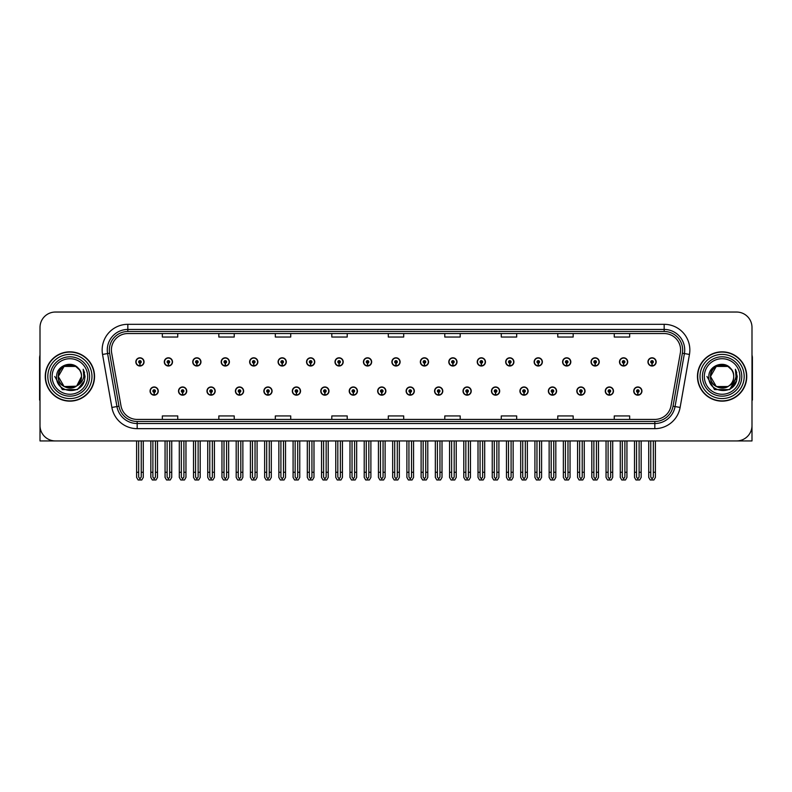 <?xml version="1.0" encoding="UTF-8"?>
<svg xmlns="http://www.w3.org/2000/svg" width="792" height="792" viewBox="0 0 792 792"><rect width="100%" height="100%" fill="white"/><g stroke="black" fill="none" stroke-linecap="round" stroke-linejoin="round"><path stroke-width="1.19" d="M406.118 391.07A4.109 4.109 0 0 0 410.226 395.178A4.109 4.109 0 0 0 414.335 391.07A4.109 4.109 0 0 0 410.226 386.961A4.109 4.109 0 0 0 406.118 391.07M434.57 391.07A4.109 4.109 0 0 0 438.679 395.178A4.109 4.109 0 0 0 442.787 391.07A4.109 4.109 0 0 0 438.679 386.961A4.109 4.109 0 0 0 434.57 391.07M463.013 391.07A4.109 4.109 0 0 0 467.122 395.178A4.109 4.109 0 0 0 471.23 391.07A4.109 4.109 0 0 0 467.122 386.961A4.109 4.109 0 0 0 463.013 391.07M548.371 391.07A4.109 4.109 0 0 0 552.479 395.178A4.109 4.109 0 0 0 556.588 391.07A4.109 4.109 0 0 0 552.479 386.961A4.109 4.109 0 0 0 548.371 391.07M605.266 391.07A4.109 4.109 0 0 0 609.375 395.178A4.109 4.109 0 0 0 613.483 391.07A4.109 4.109 0 0 0 609.375 386.961A4.109 4.109 0 0 0 605.266 391.07M576.823 391.07A4.109 4.109 0 0 0 580.932 395.178A4.109 4.109 0 0 0 585.041 391.07A4.109 4.109 0 0 0 580.932 386.961A4.109 4.109 0 0 0 576.823 391.07M491.466 391.07A4.109 4.109 0 0 0 495.574 395.178A4.109 4.109 0 0 0 499.683 391.07A4.109 4.109 0 0 0 495.574 386.961A4.109 4.109 0 0 0 491.466 391.07M377.665 391.07A4.109 4.109 0 0 0 381.774 395.178A4.109 4.109 0 0 0 385.882 391.07A4.109 4.109 0 0 0 381.774 386.961A4.109 4.109 0 0 0 377.665 391.07M349.213 391.07A4.109 4.109 0 0 0 353.321 395.178A4.109 4.109 0 0 0 357.43 391.07A4.109 4.109 0 0 0 353.321 386.961A4.109 4.109 0 0 0 349.213 391.07M320.77 391.07A4.109 4.109 0 0 0 324.878 395.178A4.109 4.109 0 0 0 328.987 391.07A4.109 4.109 0 0 0 324.878 386.961A4.109 4.109 0 0 0 320.77 391.07M292.317 391.07A4.109 4.109 0 0 0 296.426 395.178A4.109 4.109 0 0 0 300.534 391.07A4.109 4.109 0 0 0 296.426 386.961A4.109 4.109 0 0 0 292.317 391.07M263.865 391.07A4.109 4.109 0 0 0 267.973 395.178A4.109 4.109 0 0 0 272.082 391.07A4.109 4.109 0 0 0 267.973 386.961A4.109 4.109 0 0 0 263.865 391.07M235.412 391.07A4.109 4.109 0 0 0 239.521 395.178A4.109 4.109 0 0 0 243.629 391.07A4.109 4.109 0 0 0 239.521 386.961A4.109 4.109 0 0 0 235.412 391.07M206.96 391.07A4.109 4.109 0 0 0 211.068 395.178A4.109 4.109 0 0 0 215.177 391.07A4.109 4.109 0 0 0 211.068 386.961A4.109 4.109 0 0 0 206.96 391.07M178.517 391.07A4.109 4.109 0 0 0 182.625 395.178A4.109 4.109 0 0 0 186.734 391.07A4.109 4.109 0 0 0 182.625 386.961A4.109 4.109 0 0 0 178.517 391.07M150.064 391.07A4.109 4.109 0 0 0 154.173 395.178A4.109 4.109 0 0 0 158.281 391.07A4.109 4.109 0 0 0 154.173 386.961A4.109 4.109 0 0 0 150.064 391.07M519.918 391.07A4.109 4.109 0 0 0 524.027 395.178A4.109 4.109 0 0 0 528.135 391.07A4.109 4.109 0 0 0 524.027 386.961A4.109 4.109 0 0 0 519.918 391.07M391.892 361.904A4.109 4.109 0 0 0 396 366.013A4.109 4.109 0 0 0 400.108 361.904A4.109 4.109 0 0 0 396 357.796A4.109 4.109 0 0 0 391.892 361.904M420.344 361.904A4.109 4.109 0 0 0 424.453 366.013A4.109 4.109 0 0 0 428.561 361.904A4.109 4.109 0 0 0 424.453 357.796A4.109 4.109 0 0 0 420.344 361.904M448.797 361.904A4.109 4.109 0 0 0 452.905 366.013A4.109 4.109 0 0 0 457.014 361.904A4.109 4.109 0 0 0 452.905 357.796A4.109 4.109 0 0 0 448.797 361.904M534.145 361.904A4.109 4.109 0 0 0 538.253 366.013A4.109 4.109 0 0 0 542.362 361.904A4.109 4.109 0 0 0 538.253 357.796A4.109 4.109 0 0 0 534.145 361.904M562.597 361.904A4.109 4.109 0 0 0 566.706 366.013A4.109 4.109 0 0 0 570.814 361.904A4.109 4.109 0 0 0 566.706 357.796A4.109 4.109 0 0 0 562.597 361.904M591.04 361.904A4.109 4.109 0 0 0 595.148 366.013A4.109 4.109 0 0 0 599.257 361.904A4.109 4.109 0 0 0 595.148 357.796A4.109 4.109 0 0 0 591.04 361.904M477.239 361.904A4.109 4.109 0 0 0 481.348 366.013A4.109 4.109 0 0 0 485.456 361.904A4.109 4.109 0 0 0 481.348 357.796A4.109 4.109 0 0 0 477.239 361.904M619.492 361.904A4.109 4.109 0 0 0 623.601 366.013A4.109 4.109 0 0 0 627.709 361.904A4.109 4.109 0 0 0 623.601 357.796A4.109 4.109 0 0 0 619.492 361.904M363.439 361.904A4.109 4.109 0 0 0 367.547 366.013A4.109 4.109 0 0 0 371.656 361.904A4.109 4.109 0 0 0 367.547 357.796A4.109 4.109 0 0 0 363.439 361.904M334.986 361.904A4.109 4.109 0 0 0 339.095 366.013A4.109 4.109 0 0 0 343.203 361.904A4.109 4.109 0 0 0 339.095 357.796A4.109 4.109 0 0 0 334.986 361.904M306.544 361.904A4.109 4.109 0 0 0 310.652 366.013A4.109 4.109 0 0 0 314.761 361.904A4.109 4.109 0 0 0 310.652 357.796A4.109 4.109 0 0 0 306.544 361.904M278.091 361.904A4.109 4.109 0 0 0 282.2 366.013A4.109 4.109 0 0 0 286.308 361.904A4.109 4.109 0 0 0 282.2 357.796A4.109 4.109 0 0 0 278.091 361.904M249.638 361.904A4.109 4.109 0 0 0 253.747 366.013A4.109 4.109 0 0 0 257.855 361.904A4.109 4.109 0 0 0 253.747 357.796A4.109 4.109 0 0 0 249.638 361.904M221.186 361.904A4.109 4.109 0 0 0 225.294 366.013A4.109 4.109 0 0 0 229.403 361.904A4.109 4.109 0 0 0 225.294 357.796A4.109 4.109 0 0 0 221.186 361.904M192.743 361.904A4.109 4.109 0 0 0 196.852 366.013A4.109 4.109 0 0 0 200.96 361.904A4.109 4.109 0 0 0 196.852 357.796A4.109 4.109 0 0 0 192.743 361.904M164.29 361.904A4.109 4.109 0 0 0 168.399 366.013A4.109 4.109 0 0 0 172.507 361.904A4.109 4.109 0 0 0 168.399 357.796A4.109 4.109 0 0 0 164.29 361.904M135.838 361.904A4.109 4.109 0 0 0 139.946 366.013A4.109 4.109 0 0 0 144.055 361.904A4.109 4.109 0 0 0 139.946 357.796A4.109 4.109 0 0 0 135.838 361.904M505.692 361.904A4.109 4.109 0 0 0 509.801 366.013A4.109 4.109 0 0 0 513.909 361.904A4.109 4.109 0 0 0 509.801 357.796A4.109 4.109 0 0 0 505.692 361.904M633.719 391.07A4.109 4.109 0 0 0 637.827 395.178A4.109 4.109 0 0 0 641.936 391.07A4.109 4.109 0 0 0 637.827 386.961A4.109 4.109 0 0 0 633.719 391.07M647.945 361.904A4.109 4.109 0 0 0 652.054 366.013A4.109 4.109 0 0 0 656.162 361.904A4.109 4.109 0 0 0 652.054 357.796A4.109 4.109 0 0 0 647.945 361.904M705.672 440.936L751.994 440.936L751.994 327.442A15.404 15.404 0 0 0 736.58 312.038L55.42 312.038A15.404 15.404 0 0 0 40.006 327.442L40.006 440.936L86.328 440.936M45.253 376.487A24.651 24.651 0 0 0 69.904 401.138A24.651 24.651 0 0 0 94.545 376.487A24.651 24.651 0 0 0 69.904 351.836A24.651 24.651 0 0 0 45.253 376.487M697.455 376.487A24.651 24.651 0 0 0 722.096 401.138A24.651 24.651 0 0 0 746.747 376.487A24.651 24.651 0 0 0 722.096 351.836A24.651 24.651 0 0 0 697.455 376.487M111.395 349.985A16.434 16.434 0 0 1 127.829 333.551L664.171 333.551A16.434 16.434 0 0 1 680.358 352.836L671.012 405.841A16.434 16.434 0 0 1 654.826 419.413L137.174 419.413A16.434 16.434 0 0 1 120.988 405.841L111.642 352.836A16.434 16.434 0 0 1 111.395 349.985M109.336 349.985A18.483 18.483 0 0 0 109.623 353.192L118.968 406.197A18.483 18.483 0 0 0 137.174 421.473L654.826 421.473A18.483 18.483 0 0 0 673.032 406.197L682.377 353.192A18.483 18.483 0 0 0 664.171 331.502L127.829 331.502A18.483 18.483 0 0 0 109.336 349.985M102.544 354.45A25.681 25.681 0 0 1 127.829 324.314L664.171 324.314A25.681 25.681 0 0 1 689.456 354.45L680.12 407.444A25.681 25.681 0 0 1 654.826 428.66L137.174 428.66A25.681 25.681 0 0 1 111.88 407.444L102.544 354.45L107.593 353.549A20.543 20.543 0 0 1 127.829 329.442L664.171 329.442A20.543 20.543 0 0 1 684.407 353.549L675.061 406.553A20.543 20.543 0 0 1 654.826 423.522L137.174 423.522A20.543 20.543 0 0 1 116.939 406.553L107.593 353.549A20.543 20.543 0 0 1 107.286 349.985M736.58 312.038L55.42 312.038M40.006 327.442L40.006 425.532A15.404 15.404 0 0 0 55.42 440.936L736.58 440.936A15.404 15.404 0 0 0 751.994 425.532L751.994 327.442M388.298 333.551L388.298 337.036L403.702 337.036L403.702 333.551M331.808 333.551L331.808 337.036L347.213 337.036L347.213 333.551M275.319 333.551L275.319 337.036L290.723 337.036L290.723 333.551M218.83 333.551L218.83 337.036L234.234 337.036L234.234 333.551M162.34 333.551L162.34 337.036L177.745 337.036L177.745 333.551M444.787 333.551L444.787 337.036L460.192 337.036L460.192 333.551M501.277 333.551L501.277 337.036L516.681 337.036L516.681 333.551M557.766 333.551L557.766 337.036L573.17 337.036L573.17 333.551M614.255 333.551L614.255 337.036L629.66 337.036L629.66 333.551M403.702 419.413L403.702 415.939L388.298 415.939L388.298 419.413M347.213 419.413L347.213 415.939L331.808 415.939L331.808 419.413M290.723 419.413L290.723 415.939L275.319 415.939L275.319 419.413M234.234 419.413L234.234 415.939L218.83 415.939L218.83 419.413M177.745 419.413L177.745 415.939L162.34 415.939L162.34 419.413M460.192 419.413L460.192 415.939L444.787 415.939L444.787 419.413M516.681 419.413L516.681 415.939L501.277 415.939L501.277 419.413M573.17 419.413L573.17 415.939L557.766 415.939L557.766 419.413M629.66 419.413L629.66 415.939L614.255 415.939L614.255 419.413M639.114 440.936L639.114 477.031L637.827 478.863L636.54 477.031L636.54 472.26L634.491 472.26L634.491 477.398L635.976 479.962L639.688 479.962L641.164 477.398L641.164 440.936M637.768 392.357L637.659 394.921A3.851 3.851 0 0 1 633.976 391.07A3.851 3.851 0 0 1 637.827 387.219A3.851 3.851 0 0 1 641.678 391.07A3.851 3.851 0 0 1 637.996 394.921L637.887 392.357A1.287 1.287 0 0 0 639.114 391.07A1.287 1.287 0 0 0 637.827 389.783A1.287 1.287 0 0 0 636.54 391.07A1.287 1.287 0 0 0 637.768 392.357L637.808 391.585A0.515 0.515 0 0 1 637.312 391.07A0.515 0.515 0 0 1 637.827 390.555A0.515 0.515 0 0 1 638.342 391.07A0.515 0.515 0 0 1 637.847 391.585L637.887 392.357M634.491 440.936L634.491 472.26M636.54 440.936L636.54 472.26M639.114 472.26L641.164 472.26M653.341 440.936L653.341 477.031L652.054 478.863L650.767 477.031L650.767 472.26L648.717 472.26L648.717 477.398L650.202 479.962L653.905 479.962L655.39 477.398L655.39 440.936M651.994 363.182L651.885 365.746A3.851 3.851 0 0 1 648.202 361.904A3.851 3.851 0 0 1 652.054 358.053A3.851 3.851 0 0 1 655.905 361.904A3.851 3.851 0 0 1 652.222 365.746L652.113 363.182A1.287 1.287 0 0 0 653.341 361.904A1.287 1.287 0 0 0 652.054 360.617A1.287 1.287 0 0 0 650.767 361.904A1.287 1.287 0 0 0 651.994 363.182L652.034 362.409A0.515 0.515 0 0 1 651.539 361.904A0.515 0.515 0 0 1 652.054 361.39A0.515 0.515 0 0 1 652.568 361.904A0.515 0.515 0 0 1 652.073 362.409L652.113 363.182M648.717 440.936L648.717 472.26M650.767 440.936L650.767 472.26M653.341 472.26L655.39 472.26M610.662 440.936L610.662 477.031L609.375 478.863L608.098 477.031L608.098 472.26L606.038 472.26L606.038 477.398L607.523 479.962L611.236 479.962L612.711 477.398L612.711 440.936M609.325 392.357L609.206 394.921A3.851 3.851 0 0 1 605.524 391.07A3.851 3.851 0 0 1 609.375 387.219A3.851 3.851 0 0 1 613.226 391.07A3.851 3.851 0 0 1 609.543 394.921L609.434 392.357A1.287 1.287 0 0 0 610.662 391.07A1.287 1.287 0 0 0 609.375 389.783A1.287 1.287 0 0 0 608.098 391.07A1.287 1.287 0 0 0 609.325 392.357L609.355 391.585A0.515 0.515 0 0 1 608.86 391.07A0.515 0.515 0 0 1 609.375 390.555A0.515 0.515 0 0 1 609.889 391.07A0.515 0.515 0 0 1 609.404 391.585L609.434 392.357M606.038 440.936L606.038 472.26M608.098 440.936L608.098 472.26M610.662 472.26L612.711 472.26M582.209 440.936L582.209 477.031L580.932 478.863L579.645 477.031L579.645 472.26L577.586 472.26L577.586 477.398L579.071 479.962L582.783 479.962L584.268 477.398L584.268 440.936M580.873 392.357L580.764 394.921A3.851 3.851 0 0 1 577.071 391.07A3.851 3.851 0 0 1 580.932 387.219A3.851 3.851 0 0 1 584.783 391.07A3.851 3.851 0 0 1 581.1 394.921L580.981 392.357A1.287 1.287 0 0 0 582.209 391.07A1.287 1.287 0 0 0 580.932 389.783A1.287 1.287 0 0 0 579.645 391.07A1.287 1.287 0 0 0 580.873 392.357L580.902 391.585A0.515 0.515 0 0 1 580.417 391.07A0.515 0.515 0 0 1 580.932 390.555A0.515 0.515 0 0 1 581.437 391.07A0.515 0.515 0 0 1 580.952 391.585L580.981 392.357M577.586 440.936L577.586 472.26M579.645 440.936L579.645 472.26M582.209 472.26L584.268 472.26M553.757 440.936L553.757 477.031L552.479 478.863L551.192 477.031L551.192 472.26L549.143 472.26L549.143 477.398L550.618 479.962L554.331 479.962L555.816 477.398L555.816 440.936M552.42 392.357L552.311 394.921A3.851 3.851 0 0 1 548.628 391.07A3.851 3.851 0 0 1 552.479 387.219A3.851 3.851 0 0 1 556.331 391.07A3.851 3.851 0 0 1 552.648 394.921L552.529 392.357A1.287 1.287 0 0 0 553.757 391.07A1.287 1.287 0 0 0 552.479 389.783A1.287 1.287 0 0 0 551.192 391.07A1.287 1.287 0 0 0 552.42 392.357L552.46 391.585A0.515 0.515 0 0 1 551.965 391.07A0.515 0.515 0 0 1 552.479 390.555A0.515 0.515 0 0 1 552.994 391.07A0.515 0.515 0 0 1 552.499 391.585L552.529 392.357M549.143 440.936L549.143 472.26M551.192 440.936L551.192 472.26M553.757 472.26L555.816 472.26M624.888 440.936L624.888 477.031L623.601 478.863L622.324 477.031L622.324 472.26L620.265 472.26L620.265 477.398L621.75 479.962L625.462 479.962L626.937 477.398L626.937 440.936M623.552 363.182L623.433 365.746A3.851 3.851 0 0 1 619.75 361.904A3.851 3.851 0 0 1 623.601 358.053A3.851 3.851 0 0 1 627.452 361.904A3.851 3.851 0 0 1 623.769 365.746L623.66 363.182A1.287 1.287 0 0 0 624.888 361.904A1.287 1.287 0 0 0 623.601 360.617A1.287 1.287 0 0 0 622.324 361.904A1.287 1.287 0 0 0 623.552 363.182L623.581 362.409A0.515 0.515 0 0 1 623.086 361.904A0.515 0.515 0 0 1 623.601 361.39A0.515 0.515 0 0 1 624.116 361.904A0.515 0.515 0 0 1 623.621 362.409L623.66 363.182M620.265 440.936L620.265 472.26M622.324 440.936L622.324 472.26M624.888 472.26L626.937 472.26M596.435 440.936L596.435 477.031L595.148 478.863L593.871 477.031L593.871 472.26L591.812 472.26L591.812 477.398L593.297 479.962L597.01 479.962L598.495 477.398L598.495 440.936M595.099 363.182L594.98 365.746A3.851 3.851 0 0 1 591.297 361.904A3.851 3.851 0 0 1 595.148 358.053A3.851 3.851 0 0 1 598.999 361.904A3.851 3.851 0 0 1 595.317 365.746L595.208 363.182A1.287 1.287 0 0 0 596.435 361.904A1.287 1.287 0 0 0 595.148 360.617A1.287 1.287 0 0 0 593.871 361.904A1.287 1.287 0 0 0 595.099 363.182L595.129 362.409A0.515 0.515 0 0 1 594.644 361.904A0.515 0.515 0 0 1 595.148 361.39A0.515 0.515 0 0 1 595.663 361.904A0.515 0.515 0 0 1 595.178 362.409L595.208 363.182M591.812 440.936L591.812 472.26M593.871 440.936L593.871 472.26M596.435 472.26L598.495 472.26M567.983 440.936L567.983 477.031L566.706 478.863L565.419 477.031L565.419 472.26L563.359 472.26L563.359 477.398L564.844 479.962L568.557 479.962L570.042 477.398L570.042 440.936M566.646 363.182L566.537 365.746A3.851 3.851 0 0 1 562.855 361.904A3.851 3.851 0 0 1 566.706 358.053A3.851 3.851 0 0 1 570.557 361.904A3.851 3.851 0 0 1 566.874 365.746L566.755 363.182A1.287 1.287 0 0 0 567.983 361.904A1.287 1.287 0 0 0 566.706 360.617A1.287 1.287 0 0 0 565.419 361.904A1.287 1.287 0 0 0 566.646 363.182L566.676 362.409A0.515 0.515 0 0 1 566.191 361.904A0.515 0.515 0 0 1 566.706 361.39A0.515 0.515 0 0 1 567.221 361.904A0.515 0.515 0 0 1 566.726 362.409L566.755 363.182M563.359 440.936L563.359 472.26M565.419 440.936L565.419 472.26M567.983 472.26L570.042 472.26M539.54 440.936L539.54 477.031L538.253 478.863L536.966 477.031L536.966 472.26L534.917 472.26L534.917 477.398L536.392 479.962L540.104 479.962L541.589 477.398L541.589 440.936M538.194 363.182L538.085 365.746A3.851 3.851 0 0 1 534.402 361.904A3.851 3.851 0 0 1 538.253 358.053A3.851 3.851 0 0 1 542.104 361.904A3.851 3.851 0 0 1 538.421 365.746L538.312 363.182A1.287 1.287 0 0 0 539.54 361.904A1.287 1.287 0 0 0 538.253 360.617A1.287 1.287 0 0 0 536.966 361.904A1.287 1.287 0 0 0 538.194 363.182L538.233 362.409A0.515 0.515 0 0 1 537.738 361.904A0.515 0.515 0 0 1 538.253 361.39A0.515 0.515 0 0 1 538.768 361.904A0.515 0.515 0 0 1 538.273 362.409L538.312 363.182M534.917 440.936L534.917 472.26M536.966 440.936L536.966 472.26M539.54 472.26L541.589 472.26M40.006 409.355L40.006 404.217M40.006 400.079A10.266 10.266 0 0 0 39.6 400.108L39.6 357.994A10.266 10.266 0 0 1 40.006 355.123M751.994 404.217L751.994 409.355M751.994 355.123A10.266 10.266 0 0 1 752.4 357.994L752.4 400.108A10.266 10.266 0 0 0 751.994 400.079M87.674 376.487A17.77 17.77 0 0 1 69.904 394.258A17.77 17.77 0 0 1 52.123 376.487A17.77 17.77 0 0 1 69.904 358.717A17.77 17.77 0 0 1 87.674 376.487M76.23 386.219L64.093 386.536L58.291 376.487C57.578 361.508 82.219 361.508 81.507 376.487C82.219 391.466 57.578 391.466 58.291 376.487C57.578 361.508 82.219 361.508 81.507 376.487L76.814 385.813A11.613 11.613 0 0 0 79.309 369.686C73.339 359.509 56.381 364.993 56.638 376.487C55.291 392.406 80.289 395.98 84.378 380.912L85.041 376.487L83.2 369.25L83.813 376.487C83.021 380.754 80.695 383.863 76.814 385.813L75.705 386.536L64.093 386.536L58.291 376.487L64.093 366.429M45.51 376.487A24.394 24.394 0 0 1 69.904 352.093A24.394 24.394 0 0 1 94.288 376.487A24.394 24.394 0 0 1 69.904 400.881A24.394 24.394 0 0 1 45.51 376.487M81.507 376.487C82.219 391.466 57.578 391.466 58.291 376.487L64.093 366.429L75.705 366.429L79.309 369.686M76.814 385.813C69.835 391.604 57.796 385.684 58.291 376.487C58.737 370.478 61.826 366.686 67.567 365.112M83.2 369.25L84.566 372.725M84.388 380.893L77.468 389.595L62.33 389.595L54.757 376.487M739.876 376.487A17.77 17.77 0 0 1 722.096 394.258A17.77 17.77 0 0 1 704.326 376.487A17.77 17.77 0 0 1 722.096 358.717A17.77 17.77 0 0 1 739.876 376.487M733.709 376.487C734.422 391.466 709.781 391.466 710.493 376.487C709.781 361.508 734.422 361.508 733.709 376.487C734.422 391.466 709.781 391.466 710.493 376.487C709.781 361.508 734.422 361.508 733.709 376.487C734.422 391.466 709.781 391.466 710.493 376.487C709.998 385.684 722.037 391.604 729.016 385.813A11.613 11.613 0 0 0 731.511 369.686C725.541 359.509 708.583 364.993 708.84 376.487C707.494 392.406 732.491 395.98 736.58 380.912L737.243 376.487L735.402 369.25L736.016 376.487C735.223 380.754 732.897 383.863 729.016 385.813L727.907 386.536L716.295 386.536L710.493 376.487L716.295 366.429M697.712 376.487A24.394 24.394 0 0 1 722.096 352.093A24.394 24.394 0 0 1 746.49 376.487A24.394 24.394 0 0 1 722.096 400.881A24.394 24.394 0 0 1 697.712 376.487M719.77 365.112C714.028 366.686 710.939 370.478 710.493 376.487L716.295 366.429L727.907 366.429L731.511 369.686M735.402 369.25L736.768 372.725M736.58 380.912L729.67 389.595L714.533 389.595L706.959 376.487L714.533 389.595L729.67 389.595L737.243 376.487M525.314 440.936L525.314 477.031L524.027 478.863L522.74 477.031L522.74 472.26L520.691 472.26L520.691 477.398L522.176 479.962L525.878 479.962L527.363 477.398L527.363 440.936M523.967 392.357L523.858 394.921A3.851 3.851 0 0 1 520.176 391.07A3.851 3.851 0 0 1 524.027 387.219A3.851 3.851 0 0 1 527.878 391.07A3.851 3.851 0 0 1 524.195 394.921L524.086 392.357A1.287 1.287 0 0 0 525.314 391.07A1.287 1.287 0 0 0 524.027 389.783A1.287 1.287 0 0 0 522.74 391.07A1.287 1.287 0 0 0 523.967 392.357L524.007 391.585A0.515 0.515 0 0 1 523.512 391.07A0.515 0.515 0 0 1 524.027 390.555A0.515 0.515 0 0 1 524.542 391.07A0.515 0.515 0 0 1 524.047 391.585L524.086 392.357M520.691 440.936L520.691 472.26M522.74 440.936L522.74 472.26M525.314 472.26L527.363 472.26M496.861 440.936L496.861 477.031L495.574 478.863L494.297 477.031L494.297 472.26L492.238 472.26L492.238 477.398L493.723 479.962L497.435 479.962L498.91 477.398L498.91 440.936M495.525 392.357L495.406 394.921A3.851 3.851 0 0 1 491.723 391.07A3.851 3.851 0 0 1 495.574 387.219A3.851 3.851 0 0 1 499.425 391.07A3.851 3.851 0 0 1 495.743 394.921L495.634 392.357A1.287 1.287 0 0 0 496.861 391.07A1.287 1.287 0 0 0 495.574 389.783A1.287 1.287 0 0 0 494.297 391.07A1.287 1.287 0 0 0 495.525 392.357L495.554 391.585A0.515 0.515 0 0 1 495.059 391.07A0.515 0.515 0 0 1 495.574 390.555A0.515 0.515 0 0 1 496.089 391.07A0.515 0.515 0 0 1 495.594 391.585L495.634 392.357M492.238 440.936L492.238 472.26M494.297 440.936L494.297 472.26M496.861 472.26L498.91 472.26M468.409 440.936L468.409 477.031L467.122 478.863L465.844 477.031L465.844 472.26L463.785 472.26L463.785 477.398L465.27 479.962L468.983 479.962L470.468 477.398L470.468 440.936M467.072 392.357L466.953 394.921A3.851 3.851 0 0 1 463.27 391.07A3.851 3.851 0 0 1 467.122 387.219A3.851 3.851 0 0 1 470.973 391.07A3.851 3.851 0 0 1 467.29 394.921L467.181 392.357A1.287 1.287 0 0 0 468.409 391.07A1.287 1.287 0 0 0 467.122 389.783A1.287 1.287 0 0 0 465.844 391.07A1.287 1.287 0 0 0 467.072 392.357L467.102 391.585A0.515 0.515 0 0 1 466.617 391.07A0.515 0.515 0 0 1 467.122 390.555A0.515 0.515 0 0 1 467.636 391.07A0.515 0.515 0 0 1 467.151 391.585L467.181 392.357M463.785 440.936L463.785 472.26M465.844 440.936L465.844 472.26M468.409 472.26L470.468 472.26M511.087 440.936L511.087 477.031L509.801 478.863L508.513 477.031L508.513 472.26L506.464 472.26L506.464 477.398L507.949 479.962L511.662 479.962L513.137 477.398L513.137 440.936M509.741 363.182L509.632 365.746A3.851 3.851 0 0 1 505.949 361.904A3.851 3.851 0 0 1 509.801 358.053A3.851 3.851 0 0 1 513.652 361.904A3.851 3.851 0 0 1 509.969 365.746L509.86 363.182A1.287 1.287 0 0 0 511.087 361.904A1.287 1.287 0 0 0 509.801 360.617A1.287 1.287 0 0 0 508.513 361.904A1.287 1.287 0 0 0 509.741 363.182L509.781 362.409A0.515 0.515 0 0 1 509.286 361.904A0.515 0.515 0 0 1 509.801 361.39A0.515 0.515 0 0 1 510.315 361.904A0.515 0.515 0 0 1 509.82 362.409L509.86 363.182M506.464 440.936L506.464 472.26M508.513 440.936L508.513 472.26M511.087 472.26L513.137 472.26M482.635 440.936L482.635 477.031L481.348 478.863L480.071 477.031L480.071 472.26L478.012 472.26L478.012 477.398L479.497 479.962L483.209 479.962L484.694 477.398L484.694 440.936M481.298 363.182L481.18 365.746A3.851 3.851 0 0 1 477.497 361.904A3.851 3.851 0 0 1 481.348 358.053A3.851 3.851 0 0 1 485.199 361.904A3.851 3.851 0 0 1 481.516 365.746L481.407 363.182A1.287 1.287 0 0 0 482.635 361.904A1.287 1.287 0 0 0 481.348 360.617A1.287 1.287 0 0 0 480.071 361.904A1.287 1.287 0 0 0 481.298 363.182L481.328 362.409A0.515 0.515 0 0 1 480.833 361.904A0.515 0.515 0 0 1 481.348 361.39A0.515 0.515 0 0 1 481.863 361.904A0.515 0.515 0 0 1 481.378 362.409L481.407 363.182M478.012 440.936L478.012 472.26M480.071 440.936L480.071 472.26M482.635 472.26L484.694 472.26M454.182 440.936L454.182 477.031L452.905 478.863L451.618 477.031L451.618 472.26L449.559 472.26L449.559 477.398L451.044 479.962L454.757 479.962L456.242 477.398L456.242 440.936M452.846 363.182L452.737 365.746A3.851 3.851 0 0 1 449.054 361.904A3.851 3.851 0 0 1 452.905 358.053A3.851 3.851 0 0 1 456.756 361.904A3.851 3.851 0 0 1 453.073 365.746L452.955 363.182A1.287 1.287 0 0 0 454.182 361.904A1.287 1.287 0 0 0 452.905 360.617A1.287 1.287 0 0 0 451.618 361.904A1.287 1.287 0 0 0 452.846 363.182L452.875 362.409A0.515 0.515 0 0 1 452.39 361.904A0.515 0.515 0 0 1 452.905 361.39A0.515 0.515 0 0 1 453.41 361.904A0.515 0.515 0 0 1 452.925 362.409L452.955 363.182M449.559 440.936L449.559 472.26M451.618 440.936L451.618 472.26M454.182 472.26L456.242 472.26M439.956 440.936L439.956 477.031L438.679 478.863L437.392 477.031L437.392 472.26L435.333 472.26L435.333 477.398L436.818 479.962L440.53 479.962L442.015 477.398L442.015 440.936M438.62 392.357L438.511 394.921A3.851 3.851 0 0 1 434.828 391.07A3.851 3.851 0 0 1 438.679 387.219A3.851 3.851 0 0 1 442.53 391.07A3.851 3.851 0 0 1 438.847 394.921L438.728 392.357A1.287 1.287 0 0 0 439.956 391.07A1.287 1.287 0 0 0 438.679 389.783A1.287 1.287 0 0 0 437.392 391.07A1.287 1.287 0 0 0 438.62 392.357L438.649 391.585A0.515 0.515 0 0 1 438.164 391.07A0.515 0.515 0 0 1 438.679 390.555A0.515 0.515 0 0 1 439.194 391.07A0.515 0.515 0 0 1 438.699 391.585L438.728 392.357M435.333 440.936L435.333 472.26M437.392 440.936L437.392 472.26M439.956 472.26L442.015 472.26M411.513 440.936L411.513 477.031L410.226 478.863L408.939 477.031L408.939 472.26L406.89 472.26L406.89 477.398L408.365 479.962L412.078 479.962L413.563 477.398L413.563 440.936M410.167 392.357L410.058 394.921A3.851 3.851 0 0 1 406.375 391.07A3.851 3.851 0 0 1 410.226 387.219A3.851 3.851 0 0 1 414.077 391.07A3.851 3.851 0 0 1 410.395 394.921L410.286 392.357A1.287 1.287 0 0 0 411.513 391.07A1.287 1.287 0 0 0 410.226 389.783A1.287 1.287 0 0 0 408.939 391.07A1.287 1.287 0 0 0 410.167 392.357L410.207 391.585A0.515 0.515 0 0 1 409.712 391.07A0.515 0.515 0 0 1 410.226 390.555A0.515 0.515 0 0 1 410.741 391.07A0.515 0.515 0 0 1 410.246 391.585L410.286 392.357M406.89 440.936L406.89 472.26M408.939 440.936L408.939 472.26M411.513 472.26L413.563 472.26M383.061 440.936L383.061 477.031L381.774 478.863L380.487 477.031L380.487 472.26L378.437 472.26L378.437 477.398L379.922 479.962L383.635 479.962L385.11 477.398L385.11 440.936M381.714 392.357L381.605 394.921A3.851 3.851 0 0 1 377.923 391.07A3.851 3.851 0 0 1 381.774 387.219A3.851 3.851 0 0 1 385.625 391.07A3.851 3.851 0 0 1 381.942 394.921L381.833 392.357A1.287 1.287 0 0 0 383.061 391.07A1.287 1.287 0 0 0 381.774 389.783A1.287 1.287 0 0 0 380.487 391.07A1.287 1.287 0 0 0 381.714 392.357L381.754 391.585A0.515 0.515 0 0 1 381.259 391.07A0.515 0.515 0 0 1 381.774 390.555A0.515 0.515 0 0 1 382.288 391.07A0.515 0.515 0 0 1 381.793 391.585L381.833 392.357M378.437 440.936L378.437 472.26M380.487 440.936L380.487 472.26M383.061 472.26L385.11 472.26M354.608 440.936L354.608 477.031L353.321 478.863L352.044 477.031L352.044 472.26L349.985 472.26L349.985 477.398L351.47 479.962L355.182 479.962L356.667 477.398L356.667 440.936M353.272 392.357L353.153 394.921A3.851 3.851 0 0 1 349.47 391.07A3.851 3.851 0 0 1 353.321 387.219A3.851 3.851 0 0 1 357.172 391.07A3.851 3.851 0 0 1 353.489 394.921L353.38 392.357A1.287 1.287 0 0 0 354.608 391.07A1.287 1.287 0 0 0 353.321 389.783A1.287 1.287 0 0 0 352.044 391.07A1.287 1.287 0 0 0 353.272 392.357L353.301 391.585A0.515 0.515 0 0 1 352.806 391.07A0.515 0.515 0 0 1 353.321 390.555A0.515 0.515 0 0 1 353.836 391.07A0.515 0.515 0 0 1 353.351 391.585L353.38 392.357M349.985 440.936L349.985 472.26M352.044 440.936L352.044 472.26M354.608 472.26L356.667 472.26M326.155 440.936L326.155 477.031L324.878 478.863L323.591 477.031L323.591 472.26L321.532 472.26L321.532 477.398L323.017 479.962L326.73 479.962L328.215 477.398L328.215 440.936M324.819 392.357L324.71 394.921A3.851 3.851 0 0 1 321.027 391.07A3.851 3.851 0 0 1 324.878 387.219A3.851 3.851 0 0 1 328.73 391.07A3.851 3.851 0 0 1 325.047 394.921L324.928 392.357A1.287 1.287 0 0 0 326.155 391.07A1.287 1.287 0 0 0 324.878 389.783A1.287 1.287 0 0 0 323.591 391.07A1.287 1.287 0 0 0 324.819 392.357L324.849 391.585A0.515 0.515 0 0 1 324.364 391.07A0.515 0.515 0 0 1 324.878 390.555A0.515 0.515 0 0 1 325.383 391.07A0.515 0.515 0 0 1 324.898 391.585L324.928 392.357M321.532 440.936L321.532 472.26M323.591 440.936L323.591 472.26M326.155 472.26L328.215 472.26M425.73 440.936L425.73 477.031L424.453 478.863L423.166 477.031L423.166 472.26L421.116 472.26L421.116 477.398L422.591 479.962L426.304 479.962L427.789 477.398L427.789 440.936M424.393 363.182L424.284 365.746A3.851 3.851 0 0 1 420.602 361.904A3.851 3.851 0 0 1 424.453 358.053A3.851 3.851 0 0 1 428.304 361.904A3.851 3.851 0 0 1 424.621 365.746L424.502 363.182A1.287 1.287 0 0 0 425.73 361.904A1.287 1.287 0 0 0 424.453 360.617A1.287 1.287 0 0 0 423.166 361.904A1.287 1.287 0 0 0 424.393 363.182L424.433 362.409A0.515 0.515 0 0 1 423.938 361.904A0.515 0.515 0 0 1 424.453 361.39A0.515 0.515 0 0 1 424.967 361.904A0.515 0.515 0 0 1 424.472 362.409L424.502 363.182M421.116 440.936L421.116 472.26M423.166 440.936L423.166 472.26M425.73 472.26L427.789 472.26M397.287 440.936L397.287 477.031L396 478.863L394.713 477.031L394.713 472.26L392.664 472.26L392.664 477.398L394.149 479.962L397.851 479.962L399.336 477.398L399.336 440.936M395.941 363.182L395.832 365.746A3.851 3.851 0 0 1 392.149 361.904A3.851 3.851 0 0 1 396 358.053A3.851 3.851 0 0 1 399.851 361.904A3.851 3.851 0 0 1 396.168 365.746L396.059 363.182A1.287 1.287 0 0 0 397.287 361.904A1.287 1.287 0 0 0 396 360.617A1.287 1.287 0 0 0 394.713 361.904A1.287 1.287 0 0 0 395.941 363.182L395.98 362.409A0.515 0.515 0 0 1 395.485 361.904A0.515 0.515 0 0 1 396 361.39A0.515 0.515 0 0 1 396.515 361.904A0.515 0.515 0 0 1 396.02 362.409L396.059 363.182M392.664 440.936L392.664 472.26M394.713 440.936L394.713 472.26M397.287 472.26L399.336 472.26M368.834 440.936L368.834 477.031L367.547 478.863L366.27 477.031L366.27 472.26L364.211 472.26L364.211 477.398L365.696 479.962L369.409 479.962L370.884 477.398L370.884 440.936M367.498 363.182L367.379 365.746A3.851 3.851 0 0 1 363.696 361.904A3.851 3.851 0 0 1 367.547 358.053A3.851 3.851 0 0 1 371.398 361.904A3.851 3.851 0 0 1 367.716 365.746L367.607 363.182A1.287 1.287 0 0 0 368.834 361.904A1.287 1.287 0 0 0 367.547 360.617A1.287 1.287 0 0 0 366.27 361.904A1.287 1.287 0 0 0 367.498 363.182L367.528 362.409A0.515 0.515 0 0 1 367.033 361.904A0.515 0.515 0 0 1 367.547 361.39A0.515 0.515 0 0 1 368.062 361.904A0.515 0.515 0 0 1 367.567 362.409L367.607 363.182M364.211 440.936L364.211 472.26M366.27 440.936L366.27 472.26M368.834 472.26L370.884 472.26M340.382 440.936L340.382 477.031L339.095 478.863L337.818 477.031L337.818 472.26L335.758 472.26L335.758 477.398L337.243 479.962L340.956 479.962L342.441 477.398L342.441 440.936M339.045 363.182L338.927 365.746A3.851 3.851 0 0 1 335.244 361.904A3.851 3.851 0 0 1 339.095 358.053A3.851 3.851 0 0 1 342.946 361.904A3.851 3.851 0 0 1 339.263 365.746L339.154 363.182A1.287 1.287 0 0 0 340.382 361.904A1.287 1.287 0 0 0 339.095 360.617A1.287 1.287 0 0 0 337.818 361.904A1.287 1.287 0 0 0 339.045 363.182L339.075 362.409A0.515 0.515 0 0 1 338.59 361.904A0.515 0.515 0 0 1 339.095 361.39A0.515 0.515 0 0 1 339.61 361.904A0.515 0.515 0 0 1 339.125 362.409L339.154 363.182M335.758 440.936L335.758 472.26M337.818 440.936L337.818 472.26M340.382 472.26L342.441 472.26M311.929 440.936L311.929 477.031L310.652 478.863L309.365 477.031L309.365 472.26L307.306 472.26L307.306 477.398L308.791 479.962L312.503 479.962L313.988 477.398L313.988 440.936M310.593 363.182L310.484 365.746A3.851 3.851 0 0 1 306.801 361.904A3.851 3.851 0 0 1 310.652 358.053A3.851 3.851 0 0 1 314.503 361.904A3.851 3.851 0 0 1 310.82 365.746L310.702 363.182A1.287 1.287 0 0 0 311.929 361.904A1.287 1.287 0 0 0 310.652 360.617A1.287 1.287 0 0 0 309.365 361.904A1.287 1.287 0 0 0 310.593 363.182L310.622 362.409A0.515 0.515 0 0 1 310.137 361.904A0.515 0.515 0 0 1 310.652 361.39A0.515 0.515 0 0 1 311.167 361.904A0.515 0.515 0 0 1 310.672 362.409L310.702 363.182M307.306 440.936L307.306 472.26M309.365 440.936L309.365 472.26M311.929 472.26L313.988 472.26M297.703 440.936L297.703 477.031L296.426 478.863L295.139 477.031L295.139 472.26L293.089 472.26L293.089 477.398L294.565 479.962L298.277 479.962L299.762 477.398L299.762 440.936M296.366 392.357L296.257 394.921A3.851 3.851 0 0 1 292.575 391.07A3.851 3.851 0 0 1 296.426 387.219A3.851 3.851 0 0 1 300.277 391.07A3.851 3.851 0 0 1 296.594 394.921L296.475 392.357A1.287 1.287 0 0 0 297.703 391.07A1.287 1.287 0 0 0 296.426 389.783A1.287 1.287 0 0 0 295.139 391.07A1.287 1.287 0 0 0 296.366 392.357L296.406 391.585A0.515 0.515 0 0 1 295.911 391.07A0.515 0.515 0 0 1 296.426 390.555A0.515 0.515 0 0 1 296.941 391.07A0.515 0.515 0 0 1 296.446 391.585L296.475 392.357M293.089 440.936L293.089 472.26M295.139 440.936L295.139 472.26M297.703 472.26L299.762 472.26M269.26 440.936L269.26 477.031L267.973 478.863L266.686 477.031L266.686 472.26L264.637 472.26L264.637 477.398L266.122 479.962L269.825 479.962L271.31 477.398L271.31 440.936M267.914 392.357L267.805 394.921A3.851 3.851 0 0 1 264.122 391.07A3.851 3.851 0 0 1 267.973 387.219A3.851 3.851 0 0 1 271.824 391.07A3.851 3.851 0 0 1 268.142 394.921L268.033 392.357A1.287 1.287 0 0 0 269.26 391.07A1.287 1.287 0 0 0 267.973 389.783A1.287 1.287 0 0 0 266.686 391.07A1.287 1.287 0 0 0 267.914 392.357L267.953 391.585A0.515 0.515 0 0 1 267.458 391.07A0.515 0.515 0 0 1 267.973 390.555A0.515 0.515 0 0 1 268.488 391.07A0.515 0.515 0 0 1 267.993 391.585L268.033 392.357M264.637 440.936L264.637 472.26M266.686 440.936L266.686 472.26M269.26 472.26L271.31 472.26M240.808 440.936L240.808 477.031L239.521 478.863L238.244 477.031L238.244 472.26L236.184 472.26L236.184 477.398L237.669 479.962L241.382 479.962L242.857 477.398L242.857 440.936M239.471 392.357L239.352 394.921A3.851 3.851 0 0 1 235.669 391.07A3.851 3.851 0 0 1 239.521 387.219A3.851 3.851 0 0 1 243.372 391.07A3.851 3.851 0 0 1 239.689 394.921L239.58 392.357A1.287 1.287 0 0 0 240.808 391.07A1.287 1.287 0 0 0 239.521 389.783A1.287 1.287 0 0 0 238.244 391.07A1.287 1.287 0 0 0 239.471 392.357L239.501 391.585A0.515 0.515 0 0 1 239.006 391.07A0.515 0.515 0 0 1 239.521 390.555A0.515 0.515 0 0 1 240.035 391.07A0.515 0.515 0 0 1 239.54 391.585L239.58 392.357M236.184 440.936L236.184 472.26M238.244 440.936L238.244 472.26M240.808 472.26L242.857 472.26M212.355 440.936L212.355 477.031L211.068 478.863L209.791 477.031L209.791 472.26L207.732 472.26L207.732 477.398L209.217 479.962L212.929 479.962L214.414 477.398L214.414 440.936M211.019 392.357L210.9 394.921A3.851 3.851 0 0 1 207.217 391.07A3.851 3.851 0 0 1 211.068 387.219A3.851 3.851 0 0 1 214.929 391.07A3.851 3.851 0 0 1 211.236 394.921L211.127 392.357A1.287 1.287 0 0 0 212.355 391.07A1.287 1.287 0 0 0 211.068 389.783A1.287 1.287 0 0 0 209.791 391.07A1.287 1.287 0 0 0 211.019 392.357L211.048 391.585A0.515 0.515 0 0 1 210.563 391.07A0.515 0.515 0 0 1 211.068 390.555A0.515 0.515 0 0 1 211.583 391.07A0.515 0.515 0 0 1 211.098 391.585L211.127 392.357M207.732 440.936L207.732 472.26M209.791 440.936L209.791 472.26M212.355 472.26L214.414 472.26M183.902 440.936L183.902 477.031L182.625 478.863L181.338 477.031L181.338 472.26L179.289 472.26L179.289 477.398L180.764 479.962L184.477 479.962L185.962 477.398L185.962 440.936M182.566 392.357L182.457 394.921A3.851 3.851 0 0 1 178.774 391.07A3.851 3.851 0 0 1 182.625 387.219A3.851 3.851 0 0 1 186.476 391.07A3.851 3.851 0 0 1 182.794 394.921L182.675 392.357A1.287 1.287 0 0 0 183.902 391.07A1.287 1.287 0 0 0 182.625 389.783A1.287 1.287 0 0 0 181.338 391.07A1.287 1.287 0 0 0 182.566 392.357L182.596 391.585A0.515 0.515 0 0 1 182.11 391.07A0.515 0.515 0 0 1 182.625 390.555A0.515 0.515 0 0 1 183.14 391.07A0.515 0.515 0 0 1 182.645 391.585L182.675 392.357M179.289 440.936L179.289 472.26M181.338 440.936L181.338 472.26M183.902 472.26L185.962 472.26M155.46 440.936L155.46 477.031L154.173 478.863L152.886 477.031L152.886 472.26L150.836 472.26L150.836 477.398L152.311 479.962L156.024 479.962L157.509 477.398L157.509 440.936M154.113 392.357L154.004 394.921A3.851 3.851 0 0 1 150.322 391.07A3.851 3.851 0 0 1 154.173 387.219A3.851 3.851 0 0 1 158.024 391.07A3.851 3.851 0 0 1 154.341 394.921L154.232 392.357A1.287 1.287 0 0 0 155.46 391.07A1.287 1.287 0 0 0 154.173 389.783A1.287 1.287 0 0 0 152.886 391.07A1.287 1.287 0 0 0 154.113 392.357L154.153 391.585A0.515 0.515 0 0 1 153.658 391.07A0.515 0.515 0 0 1 154.173 390.555A0.515 0.515 0 0 1 154.688 391.07A0.515 0.515 0 0 1 154.192 391.585L154.232 392.357M150.836 440.936L150.836 472.26M152.886 440.936L152.886 472.26M155.46 472.26L157.509 472.26M283.487 440.936L283.487 477.031L282.2 478.863L280.913 477.031L280.913 472.26L278.863 472.26L278.863 477.398L280.338 479.962L284.051 479.962L285.536 477.398L285.536 440.936M282.14 363.182L282.031 365.746A3.851 3.851 0 0 1 278.348 361.904A3.851 3.851 0 0 1 282.2 358.053A3.851 3.851 0 0 1 286.051 361.904A3.851 3.851 0 0 1 282.368 365.746L282.259 363.182A1.287 1.287 0 0 0 283.487 361.904A1.287 1.287 0 0 0 282.2 360.617A1.287 1.287 0 0 0 280.913 361.904A1.287 1.287 0 0 0 282.14 363.182L282.18 362.409A0.515 0.515 0 0 1 281.685 361.904A0.515 0.515 0 0 1 282.2 361.39A0.515 0.515 0 0 1 282.714 361.904A0.515 0.515 0 0 1 282.219 362.409L282.259 363.182M278.863 440.936L278.863 472.26M280.913 440.936L280.913 472.26M283.487 472.26L285.536 472.26M255.034 440.936L255.034 477.031L253.747 478.863L252.46 477.031L252.46 472.26L250.411 472.26L250.411 477.398L251.896 479.962L255.608 479.962L257.083 477.398L257.083 440.936M253.688 363.182L253.579 365.746A3.851 3.851 0 0 1 249.896 361.904A3.851 3.851 0 0 1 253.747 358.053A3.851 3.851 0 0 1 257.598 361.904A3.851 3.851 0 0 1 253.915 365.746L253.806 363.182A1.287 1.287 0 0 0 255.034 361.904A1.287 1.287 0 0 0 253.747 360.617A1.287 1.287 0 0 0 252.46 361.904A1.287 1.287 0 0 0 253.688 363.182L253.727 362.409A0.515 0.515 0 0 1 253.232 361.904A0.515 0.515 0 0 1 253.747 361.39A0.515 0.515 0 0 1 254.262 361.904A0.515 0.515 0 0 1 253.767 362.409L253.806 363.182M250.411 440.936L250.411 472.26M252.46 440.936L252.46 472.26M255.034 472.26L257.083 472.26M226.581 440.936L226.581 477.031L225.294 478.863L224.017 477.031L224.017 472.26L221.958 472.26L221.958 477.398L223.443 479.962L227.155 479.962L228.64 477.398L228.64 440.936M225.245 363.182L225.126 365.746A3.851 3.851 0 0 1 221.443 361.904A3.851 3.851 0 0 1 225.294 358.053A3.851 3.851 0 0 1 229.145 361.904A3.851 3.851 0 0 1 225.463 365.746L225.354 363.182A1.287 1.287 0 0 0 226.581 361.904A1.287 1.287 0 0 0 225.294 360.617A1.287 1.287 0 0 0 224.017 361.904A1.287 1.287 0 0 0 225.245 363.182L225.275 362.409A0.515 0.515 0 0 1 224.78 361.904A0.515 0.515 0 0 1 225.294 361.39A0.515 0.515 0 0 1 225.809 361.904A0.515 0.515 0 0 1 225.324 362.409L225.354 363.182M221.958 440.936L221.958 472.26M224.017 440.936L224.017 472.26M226.581 472.26L228.64 472.26M198.129 440.936L198.129 477.031L196.852 478.863L195.565 477.031L195.565 472.26L193.505 472.26L193.505 477.398L194.99 479.962L198.703 479.962L200.188 477.398L200.188 440.936M196.792 363.182L196.683 365.746A3.851 3.851 0 0 1 193 361.904A3.851 3.851 0 0 1 196.852 358.053A3.851 3.851 0 0 1 200.703 361.904A3.851 3.851 0 0 1 197.02 365.746L196.901 363.182A1.287 1.287 0 0 0 198.129 361.904A1.287 1.287 0 0 0 196.852 360.617A1.287 1.287 0 0 0 195.565 361.904A1.287 1.287 0 0 0 196.792 363.182L196.822 362.409A0.515 0.515 0 0 1 196.337 361.904A0.515 0.515 0 0 1 196.852 361.39A0.515 0.515 0 0 1 197.356 361.904A0.515 0.515 0 0 1 196.871 362.409L196.901 363.182M193.505 440.936L193.505 472.26M195.565 440.936L195.565 472.26M198.129 472.26L200.188 472.26M169.676 440.936L169.676 477.031L168.399 478.863L167.112 477.031L167.112 472.26L165.063 472.26L165.063 477.398L166.538 479.962L170.25 479.962L171.735 477.398L171.735 440.936M168.34 363.182L168.231 365.746A3.851 3.851 0 0 1 164.548 361.904A3.851 3.851 0 0 1 168.399 358.053A3.851 3.851 0 0 1 172.25 361.904A3.851 3.851 0 0 1 168.567 365.746L168.448 363.182A1.287 1.287 0 0 0 169.676 361.904A1.287 1.287 0 0 0 168.399 360.617A1.287 1.287 0 0 0 167.112 361.904A1.287 1.287 0 0 0 168.34 363.182L168.379 362.409A0.515 0.515 0 0 1 167.884 361.904A0.515 0.515 0 0 1 168.399 361.39A0.515 0.515 0 0 1 168.914 361.904A0.515 0.515 0 0 1 168.419 362.409L168.448 363.182M165.063 440.936L165.063 472.26M167.112 440.936L167.112 472.26M169.676 472.26L171.735 472.26M141.233 440.936L141.233 477.031L139.946 478.863L138.659 477.031L138.659 472.26L136.61 472.26L136.61 477.398L138.095 479.962L141.798 479.962L143.283 477.398L143.283 440.936M139.887 363.182L139.778 365.746A3.851 3.851 0 0 1 136.095 361.904A3.851 3.851 0 0 1 139.946 358.053A3.851 3.851 0 0 1 143.797 361.904A3.851 3.851 0 0 1 140.115 365.746L140.006 363.182A1.287 1.287 0 0 0 141.233 361.904A1.287 1.287 0 0 0 139.946 360.617A1.287 1.287 0 0 0 138.659 361.904A1.287 1.287 0 0 0 139.887 363.182L139.927 362.409A0.515 0.515 0 0 1 139.432 361.904A0.515 0.515 0 0 1 139.946 361.39A0.515 0.515 0 0 1 140.461 361.904A0.515 0.515 0 0 1 139.966 362.409L140.006 363.182M136.61 440.936L136.61 472.26M138.659 440.936L138.659 472.26M141.233 472.26L143.283 472.26M664.171 324.314L664.171 331.502M107.593 353.549L109.623 353.192M137.174 428.66L137.174 421.473M654.826 421.473L654.826 428.66M673.032 406.197L680.12 407.444M111.88 407.444L118.968 406.197M682.377 353.192L689.456 354.45M127.829 324.314L127.829 331.502M637.659 394.921A3.851 3.851 0 0 1 633.976 391.07M651.885 365.746A3.851 3.851 0 0 1 648.202 361.904M609.206 394.921A3.851 3.851 0 0 1 605.524 391.07M580.764 394.921A3.851 3.851 0 0 1 577.071 391.07M552.311 394.921A3.851 3.851 0 0 1 548.628 391.07M623.433 365.746A3.851 3.851 0 0 1 619.75 361.904M594.98 365.746A3.851 3.851 0 0 1 591.297 361.904M566.537 365.746A3.851 3.851 0 0 1 562.855 361.904M538.085 365.746A3.851 3.851 0 0 1 534.402 361.904M89.575 376.487A19.681 19.681 0 0 1 69.904 396.158A19.681 19.681 0 0 1 50.223 376.487A19.681 19.681 0 0 1 69.904 356.806A19.681 19.681 0 0 1 89.575 376.487M47.817 376.487A22.087 22.087 0 0 1 69.904 354.4A22.087 22.087 0 0 1 91.981 376.487A22.087 22.087 0 0 1 69.904 398.564A22.087 22.087 0 0 1 47.817 376.487M741.777 376.487A19.681 19.681 0 0 1 722.096 396.158A19.681 19.681 0 0 1 702.425 376.487A19.681 19.681 0 0 1 722.096 356.806A19.681 19.681 0 0 1 741.777 376.487M700.019 376.487A22.087 22.087 0 0 1 722.096 354.4A22.087 22.087 0 0 1 744.183 376.487A22.087 22.087 0 0 1 722.096 398.564A22.087 22.087 0 0 1 700.019 376.487M523.858 394.921A3.851 3.851 0 0 1 520.176 391.07M495.406 394.921A3.851 3.851 0 0 1 491.723 391.07M466.953 394.921A3.851 3.851 0 0 1 463.27 391.07M509.632 365.746A3.851 3.851 0 0 1 505.949 361.904M481.18 365.746A3.851 3.851 0 0 1 477.497 361.904M452.737 365.746A3.851 3.851 0 0 1 449.054 361.904M438.511 394.921A3.851 3.851 0 0 1 434.828 391.07M410.058 394.921A3.851 3.851 0 0 1 406.375 391.07M381.605 394.921A3.851 3.851 0 0 1 377.923 391.07M353.153 394.921A3.851 3.851 0 0 1 349.47 391.07M324.71 394.921A3.851 3.851 0 0 1 321.027 391.07M424.284 365.746A3.851 3.851 0 0 1 420.602 361.904M395.832 365.746A3.851 3.851 0 0 1 392.149 361.904M367.379 365.746A3.851 3.851 0 0 1 363.696 361.904M338.927 365.746A3.851 3.851 0 0 1 335.244 361.904M310.484 365.746A3.851 3.851 0 0 1 306.801 361.904M296.257 394.921A3.851 3.851 0 0 1 292.575 391.07M267.805 394.921A3.851 3.851 0 0 1 264.122 391.07M239.352 394.921A3.851 3.851 0 0 1 235.669 391.07M210.9 394.921A3.851 3.851 0 0 1 207.217 391.07M182.457 394.921A3.851 3.851 0 0 1 178.774 391.07M154.004 394.921A3.851 3.851 0 0 1 150.322 391.07M282.031 365.746A3.851 3.851 0 0 1 278.348 361.904M253.579 365.746A3.851 3.851 0 0 1 249.896 361.904M225.126 365.746A3.851 3.851 0 0 1 221.443 361.904M196.683 365.746A3.851 3.851 0 0 1 193 361.904M168.231 365.746A3.851 3.851 0 0 1 164.548 361.904M139.778 365.746A3.851 3.851 0 0 1 136.095 361.904"/></g></svg>
